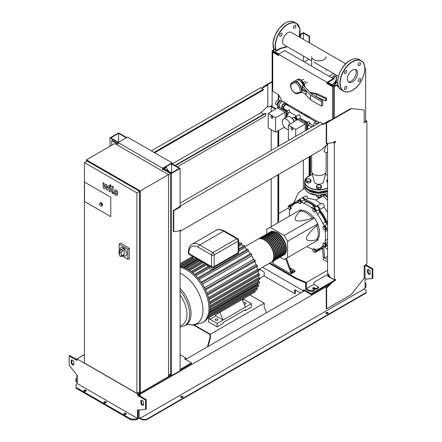 <?xml version="1.0" encoding="UTF-8"?>
<svg xmlns="http://www.w3.org/2000/svg" width="442" height="442" viewBox="0 0 442 442"><rect width="100%" height="100%" fill="white"/><g stroke="black" fill="none" stroke-linecap="round" stroke-linejoin="round"><path stroke-width="0.66" d="M115.478 191.209L115.003 192.204L115.047 193.508L116.102 194.115L116.583 193.115L116.533 191.817L115.423 191.237M114.727 190.01L113.87 191.552L114.042 193.69L115.334 195.082L116.854 195.314L117.716 193.767L117.539 191.635L116.24 190.237L114.605 190.071L115.058 189.811M116.854 195.314L117.434 194.994M112.367 186.137L111.412 191.259L112.483 193.375L113.13 193.745L113.312 192.745L112.555 191.839L113.5 186.795L112.367 186.137M110.461 186.518L111.152 186.121L110.461 184.927L109.776 185.325L110.461 186.518L111.152 186.121M110.461 184.927L109.776 185.325M104.428 188.723L105.931 186.297L106.323 189.822L107.318 190.392L108.947 187.193L109.622 188.054L109.014 191.375L110.146 192.027L110.765 188.629L109.688 186.513L108.191 185.651L107.052 188.237L106.666 184.773L105.782 184.264L104.312 186.657L104.124 183.308L102.958 182.629L103.434 188.154L104.428 188.723M313.389 126.103L313.174 125.799L313.544 126.014M316.146 124.511L316.439 123.76L318.925 122.323L319.212 122.738M313.174 125.799L314.417 122.594L316.439 123.76M314.417 122.594L316.903 121.158L318.925 122.323M270.852 116.749A1.238 0.713 60 0 1 271.106 116.185A1.238 0.713 60 0 1 272.062 116.517A1.238 0.713 60 0 1 272.598 117.76A1.238 0.713 60 0 1 272.344 118.329A1.238 0.713 60 0 1 271.388 117.997A1.238 0.713 60 0 1 270.852 116.749M271.178 116.152A1.238 0.713 60 0 1 271.239 116.108A1.238 0.713 60 0 1 272.195 116.439A1.238 0.713 60 0 1 272.736 117.683A1.238 0.713 60 0 1 272.476 118.246A1.238 0.713 60 0 1 272.405 118.279M286.328 111.666L287.239 111.141L285.14 109.931L284.333 110.395M286.93 115.511L288.289 113.843L287.239 111.141M286.93 114.627L288.289 113.843M286.93 117.047L286.93 112.826L286.328 112.478M286.328 113.174L286.93 112.826M286.328 111.544L285.112 112.246L277.443 107.815L278.653 107.119L286.328 111.544L286.328 117.395M268.189 113.539L275.532 117.776L275.532 132.158L268.189 127.92L268.189 113.539L277.443 107.815M285.112 118.097L285.112 112.246L275.532 117.776M284.549 127.307L275.532 132.158M291.035 128.401A1.238 0.713 60 0 1 291.289 127.837A1.238 0.713 60 0 1 292.245 128.169A1.238 0.713 60 0 1 292.786 129.412A1.238 0.713 60 0 1 292.527 129.981A1.238 0.713 60 0 1 291.576 129.65A1.238 0.713 60 0 1 291.035 128.401M291.361 127.804A1.238 0.713 60 0 1 291.427 127.76A1.238 0.713 60 0 1 292.377 128.092A1.238 0.713 60 0 1 292.919 129.335A1.238 0.713 60 0 1 292.665 129.904A1.238 0.713 60 0 1 292.593 129.937M306.51 123.324L307.422 122.793L305.328 121.583L304.521 122.047M307.118 127.169L308.472 125.495L307.422 122.793M307.118 126.279L308.472 125.495L312.279 126.743M307.118 129.721L307.118 124.478L306.51 124.13M306.51 124.832L307.118 124.478M306.51 123.196L305.3 123.898L297.626 119.467L298.842 118.771L306.51 123.196L306.51 130.075M297.626 119.467L288.372 125.191L295.715 129.429L295.715 136.307M305.3 130.771L305.3 123.898L295.715 129.429M289.212 140.059L288.372 139.573L288.372 125.191M277.78 107.621L277.78 106.301L279.504 107.295M285.72 110.262L284.847 109.605M282.99 109.622L282.99 109.312L284.604 110.24M277.78 106.301L278.068 106.135M282.99 109.312A2.282 1.32 180 0 1 282.642 109.417M280.466 101.074L279.814 100.699L278.305 101.566L277.245 103.411L277.245 105.152L276.162 104.516A2.558 1.475 -60 0 1 275.637 103.345A2.558 1.475 -60 0 1 276.753 100.77A2.558 1.475 -60 0 1 278.725 100.085L278.731 94.997M279.432 107.185L278.543 106.671A3.238 1.867 -60 0 1 277.874 105.19A3.238 1.867 -60 0 1 277.924 104.621L277.985 104.229A2.558 1.475 -60 0 1 279.388 101.804L279.692 101.555A3.238 1.867 -60 0 1 281.781 101.069L282.67 101.583M277.924 104.621A3.238 1.867 -60 0 1 279.692 101.555A2.558 1.475 120 0 0 277.924 104.627M279.195 106.108A3.425 1.978 -60 0 1 279.3 105.224A3.425 1.978 -60 0 1 280.902 102.445A3.425 1.978 -60 0 1 283.328 101.743L285.753 103.141A3.425 1.978 -60 0 0 283.112 104.058A3.425 1.978 -60 0 0 281.615 107.505A3.425 1.978 -60 0 0 282.327 109.075L279.902 107.677A3.425 1.978 -60 0 1 279.195 106.108M286.096 103.445A3.425 1.978 -60 0 1 286.383 104.052M279.311 105.174A3.238 1.867 -60 0 1 279.322 105.13A3.238 1.867 -60 0 1 280.836 102.511A3.238 1.867 -60 0 1 280.869 102.478M285.09 109.461L284.521 109.793L283.3 109.086L283.3 107.091L284.521 104.975L286.245 103.975L287.471 104.682L287.471 105.34M283.173 109.014L281.952 108.307L281.952 106.312L283.173 104.196L284.902 103.201L286.245 103.975M283.173 104.196L284.521 104.975M281.952 108.307L283.3 109.086M281.952 106.312L283.3 107.091M279.736 101.522L278.979 101.958L277.913 103.798L277.913 104.671M277.896 105.528L277.245 105.152M277.913 103.798L277.245 103.411M278.979 101.958L278.305 101.566M283.433 109.163A3.425 1.978 -60 0 1 282.327 109.075M308.975 117.754A1.144 0.657 0 0 0 309.748 117.285L309.814 117.136M309.345 116.865A1.144 0.657 180 0 1 307.831 116.815L306.107 115.815L306.814 115.406M306.107 116.102L306.107 115.815M302.3 112.798A1.901 1.099 -120 0 0 302.195 112.848L301.333 113.345M301.295 113.367L315.886 121.749M299.195 118.975L300.422 118.268L299.847 114.848L298.521 114.97L295.063 116.964A1.901 1.099 60 0 1 296.013 117.058A1.901 1.099 60 0 1 297.339 119.649M294.77 117.312A1.901 1.099 60 0 1 295.063 116.964M287.245 110.704L284.195 108.942A2.381 1.376 -60 0 1 283.703 107.854A2.381 1.376 -60 0 1 284.742 105.461A2.381 1.376 -60 0 1 286.571 104.826L301.416 113.395M307.052 122.578L308.798 121.567L310.074 123.08L309.477 123.428M286.864 110.925L289.289 109.909L289.753 111.892L287.941 112.942M304.488 115.169A1.901 1.099 -120 0 0 303.991 113.776M292.007 118.29L293.123 117.649A2.282 1.32 60 0 1 294.267 117.76L294.267 117.76A2.282 1.32 60 0 1 295.88 120.55L295.88 120.401A2.094 1.21 60 0 1 295.88 120.478M294.93 117.373L295.538 117.02L296.488 117.566L297.157 118.727L297.157 119.76M295.516 117.782L296.151 118.533A1.619 0.934 60 0 1 296.433 119.246A1.619 0.934 60 0 1 296.455 119.351M296.488 117.566L295.814 117.953M295.599 117.865A1.619 0.934 60 0 1 295.676 117.937A1.619 0.934 60 0 1 296.151 118.533L296.483 119.467M297.157 118.727L296.483 119.119M292.958 119.467L293.792 120.931M292.482 118.826A2.282 1.32 60 0 1 294.063 121.567M294.333 117.804A2.094 1.21 60 0 1 294.4 117.837A2.094 1.21 60 0 1 295.88 120.401M293.676 117.55L294.024 117.345A2.094 1.21 60 0 1 295.51 117.776A2.094 1.21 60 0 1 296.488 119.473A2.094 1.21 60 0 1 296.549 120.136M301.063 113.185L301.245 112.191M305.052 114.39L305.234 115.594M306.577 115.268L306.577 115.544M288.372 129.517A5.901 3.403 60 0 1 286.46 128.948A5.901 3.403 60 0 1 282.604 123.749A5.901 3.403 60 0 1 283.51 119.02L287.482 116.732A5.901 3.403 60 0 1 290.427 117.02A5.901 3.403 60 0 1 294.096 121.655M283.51 119.02A5.901 3.403 60 0 1 286.46 119.312A5.901 3.403 60 0 1 290.173 124.08M110.787 197.231L110.787 216.657L84.549 201.508L84.549 182.082L110.787 197.231L110.787 216.657L84.549 201.508L84.549 182.082L110.787 197.231M120.119 250.774A4.757 2.746 60 0 1 121.009 247.625A4.757 2.746 60 0 1 123.39 247.863A4.757 2.746 60 0 1 126.5 252.05A4.757 2.746 60 0 1 125.771 255.863A4.757 2.746 60 0 1 123.39 255.631A4.757 2.746 60 0 1 123.069 255.426M121.047 247.608A4.757 2.746 60 0 1 121.08 247.586A4.757 2.746 60 0 1 123.456 247.824A4.757 2.746 60 0 1 126.567 252.012A4.757 2.746 60 0 1 125.837 255.824A4.757 2.746 60 0 1 125.804 255.846M120.301 250.421L121.014 249.625C122.069 249.36 122.368 249.934 121.915 251.354L121.235 252.675L119.622 251.747L120.301 250.421M121.014 249.625L122.821 248.581A1.144 0.657 60 0 1 123.699 248.885A1.144 0.657 60 0 1 124.196 250.034L124.196 254.388A1.144 0.657 60 0 1 123.959 254.907L120.998 256.62A1.144 0.657 60 0 1 120.119 256.31A1.144 0.657 60 0 1 119.622 255.161L119.622 251.747M121.235 252.675L121.235 256.095A1.144 0.657 60 0 1 120.998 256.62M119.622 254.537L119.141 254.255L119.141 244.172L120.346 243.15L129.362 248.354L129.362 258.763L127.871 259.299L122.114 255.973M119.141 244.172L127.871 249.216L127.871 259.299M129.362 248.354L127.871 249.216M100.831 205.933A1.713 0.989 -120 0 0 101.688 206.022L100.737 205.944C99.549 204.944 99.295 203.977 99.975 203.055L100.516 202.745A1.713 0.989 60 0 1 101.373 202.828A1.713 0.989 60 0 1 102.489 204.337A1.713 0.989 60 0 1 102.229 205.707L101.688 206.022A1.713 0.989 -120 0 0 101.953 204.646A1.713 0.989 -120 0 0 100.831 203.138A1.713 0.989 -120 0 0 99.975 203.055A1.713 0.989 -120 0 0 99.621 203.917M140.258 190.938L86.433 159.866L114.693 143.551L168.518 174.623L140.258 190.938L140.258 392.938L138.915 392.164M86.433 161.418L86.433 159.866M140.258 392.938L168.518 376.628L168.518 174.623L170.54 173.457L162.601 168.877M116.036 144.324L118.058 143.158M168.518 375.07L170.54 373.904L170.54 173.457M84.416 162.584L87.107 161.032L139.589 191.331L139.589 391.778L136.898 393.33L84.416 363.031L84.416 162.584L136.898 192.883L136.898 393.33M139.589 191.331L136.898 192.883M327.036 83.577L327.577 83.262L327.577 82.643L333.362 79.3L333.362 78.682L284.786 50.637L278.46 54.283L327.036 82.334L327.036 83.577L332.76 86.875L332.76 118.959M327.036 82.334L333.362 78.682M327.577 83.262L333.296 86.566L332.76 86.875M333.296 86.566L333.296 118.649M319.367 122.655L319.008 122.445M316.842 121.196L285.311 102.992M282.891 101.594L281.151 100.588L281.151 99.19L278.46 94.533L272.742 91.229L272.742 52.228L278.46 55.526L278.46 54.283M278.46 54.907L273.278 51.918L272.742 52.228M194.43 325.08L210.37 334.285L264.194 303.206L264.194 307.091L266.62 312.687M207.381 346.887L209.967 337.937L209.967 334.517L193.668 325.108M207.944 346.561L210.37 338.169L209.967 337.937M210.37 334.285L210.37 338.169M264.194 303.206L249.968 294.991M309.074 290.272L312.168 290.814L314.389 289.532L312.908 288.681A1.044 0.602 180 0 1 312.604 288.25A1.044 0.602 180 0 1 313.251 287.692A1.044 0.602 180 0 1 314.389 287.825L315.87 288.681L318.627 287.085L313.919 284.366L306.383 288.72L309.074 290.272L309.074 291.046L312.168 291.593L312.168 290.814M312.168 291.593L314.389 290.311L314.389 289.532M312.848 288.643A1.044 0.602 180 0 1 314.389 288.604L315.87 289.455L315.87 288.681M315.87 289.455L318.627 287.864L318.627 287.085M327.776 274.344L327.776 276.366L333.163 279.162M329.157 275.57L328.45 275.979L329.865 276.791M309.074 291.046L305.709 289.107L305.709 282.99M306.383 288.72L306.383 283.278L295.615 278.62L269.239 263.388M328.45 275.979L328.45 274.344M328.284 274.051L313.919 282.35L313.919 284.366M269.913 263.001L295.615 277.841L295.615 278.62M295.615 277.841L306.383 282.504L306.383 283.278M306.383 282.504L327.577 270.266M217.47 319.074A1.381 0.796 180 0 1 217.873 319.638A1.381 0.796 180 0 1 217.022 320.373A1.381 0.796 180 0 1 215.514 320.201A1.381 0.796 180 0 1 215.11 319.638A1.381 0.796 180 0 1 215.967 318.903A1.381 0.796 180 0 1 217.47 319.074M243.614 302.875A1.381 0.796 180 0 1 245.724 302.759A1.381 0.796 180 0 1 246.133 303.322A1.381 0.796 180 0 1 244.1 304.024M180.093 267.371A31.305 18.072 -120 0 1 186.806 270.04A31.305 18.072 -120 0 1 208.939 308.383A31.305 18.072 -120 0 1 202.458 322.715L203.535 322.091A31.305 18.072 -120 0 0 205.403 320.715A31.305 18.072 -120 0 0 207.558 318.052A31.305 18.072 -120 0 0 208.961 314.958A31.305 18.072 -120 0 0 209.762 311.516A31.305 18.072 -120 0 0 210.022 307.759A31.305 18.072 -120 0 0 209.762 303.704A31.305 18.072 -120 0 0 208.961 299.339A31.305 18.072 -120 0 0 207.558 294.621A31.305 18.072 -120 0 0 205.403 289.471A31.305 18.072 -120 0 0 201.414 282.56A31.305 18.072 -120 0 0 198.027 278.117A31.305 18.072 -120 0 0 194.646 274.548A31.305 18.072 -120 0 0 191.264 271.67A31.305 18.072 -120 0 0 187.883 269.421A31.305 18.072 -120 0 0 184.502 267.764A31.305 18.072 -120 0 0 181.121 266.736A31.305 18.072 -120 0 0 180.093 266.554M210.005 306.836L259.631 278.184L260.001 278.902L259.631 279.117M209.972 309.361L258.564 281.311A29.404 16.973 -120 0 0 258.714 279.841M258.564 281.311L259.382 281.869L259.371 282.808M209.585 312.555L257.813 284.709A29.404 16.973 -120 0 0 258.095 283.736M257.813 284.709L258.603 285.245L258.581 286.189M208.873 315.218L256.443 287.753A29.404 16.973 -120 0 0 256.564 287.549M256.443 287.753L257.227 288.283L257.194 289.234M254.907 290.748L255.078 291.853M241.697 298.378L219.331 311.29M243.697 298.615L244.078 299.516L251.343 303.715L223.088 320.025L215.818 315.831L215.436 314.931M208.552 318.903L208.552 321.892L217.166 326.865L217.166 323.445L223.088 320.025L219.834 312.389L251.432 294.151M255.349 291.886L215.934 314.643M245.426 307.129L242.094 299.317M215.818 315.831L209.9 319.251L209.514 318.351M217.166 323.445L208.928 318.688M244.078 299.516L242.553 300.394M193.579 259.471A29.404 16.973 -120 0 0 193.342 259.471L193.342 258.487A0.569 0.331 -120 0 0 192.944 257.791L192.944 256.498M197.767 277.814L212.574 269.261A0.569 0.331 -120 0 1 212.856 269.288L234.122 257.012L234.122 255.719M197.646 260.051A29.404 16.973 -120 0 0 196.662 259.808L196.662 258.813A0.569 0.331 -120 0 0 196.635 258.631M201.331 261.465A29.404 16.973 -120 0 0 199.983 260.857L199.983 260.565M204.873 263.548A29.404 16.973 -120 0 0 203.303 262.537L203.303 262.482M208.342 266.283A29.404 16.973 -120 0 0 206.624 264.841L206.624 264.399M211.779 269.725A29.404 16.973 -120 0 0 209.944 267.791L209.944 266.482A0.569 0.331 -120 0 0 209.917 266.299M212.856 269.288L212.856 267.703M193.342 259.471L180.85 266.681M196.662 259.808L183.513 267.399M199.983 260.857L186.474 268.659M203.303 262.537L189.574 270.465M239.951 243.293A29.404 16.973 -120 0 0 238.713 242.487M238.713 245.133L241.619 243.459L240.912 242.741L238.713 244.006M206.624 264.841L192.751 272.852M241.619 243.459L241.702 244.586L238.713 246.316M243.42 246.028A29.404 16.973 -120 0 0 241.702 244.586M238.713 249.874L244.934 246.282L244.238 245.559L238.713 248.747M198.408 278.57L248.249 249.796L247.564 249.061L234.122 256.824M209.944 267.791L195.972 275.858M244.934 246.282L245.023 247.537L238.713 251.178M246.857 249.47A29.404 16.973 -120 0 0 245.023 247.537M248.249 249.796L248.343 251.227L199.232 279.587M250.266 253.78A29.404 16.973 -120 0 0 248.343 251.227M201.679 282.952L251.564 254.156L250.89 253.415L201.127 282.145M251.564 254.156L251.664 255.885L202.524 284.256M205.37 290.068L255.382 261.194L255.078 260.244L253.631 259.288A29.404 16.973 -120 0 0 251.664 255.885M207.486 295.123L257.487 266.255L257.194 265.294L256.001 264.493A29.404 16.973 -120 0 0 254.752 261.559M208.862 299.753L258.863 270.885L258.581 269.924L257.542 269.217A29.404 16.973 -120 0 0 256.78 266.659M209.646 304.041L259.642 275.178L259.371 274.206L258.437 273.565A29.404 16.973 -120 0 0 258.045 271.355M259.631 278.184L258.769 277.593A29.404 16.973 -120 0 0 258.675 275.731M204.486 287.665L253.631 259.288M208.486 297.538L257.542 269.217M209.48 301.831L258.437 273.565M206.889 292.847L256.001 264.493M209.956 305.77L258.769 277.593M217.166 326.865L223.088 323.445L223.088 322.594L245.426 309.693L245.426 310.549L244.686 310.124M245.426 310.549L251.343 307.129L251.343 303.715M270.051 232.166A13.321 7.691 60 0 1 270.25 232.044A13.321 7.691 60 0 1 276.913 232.702A13.321 7.691 60 0 1 285.615 244.443A13.321 7.691 60 0 1 283.571 255.117A13.321 7.691 60 0 1 283.366 255.227M258.283 269.719L271.057 262.338A13.321 7.691 -120 0 0 273.101 251.664A13.321 7.691 -120 0 0 264.399 239.929A13.321 7.691 -120 0 0 257.736 239.266L244.956 246.647M274.018 231.884A12.94 7.47 60 0 1 276.913 233.011A12.94 7.47 60 0 1 285.593 251.934M257.94 239.155A13.321 7.691 60 0 1 258.139 239.034A13.321 7.691 60 0 1 264.802 239.697A13.321 7.691 60 0 1 273.504 251.432A13.321 7.691 60 0 1 271.46 262.106A13.321 7.691 60 0 1 271.255 262.216M271.46 262.106L272.405 261.565A13.321 7.691 -120 0 0 274.443 250.89A13.321 7.691 -120 0 0 265.741 239.15A13.321 7.691 -120 0 0 259.084 238.492L258.139 239.034M259.288 238.382A13.321 7.691 60 0 1 259.487 238.26A13.321 7.691 60 0 1 266.145 238.918A13.321 7.691 60 0 1 274.852 250.658A13.321 7.691 60 0 1 272.808 261.332A13.321 7.691 60 0 1 272.603 261.443M272.808 261.332L273.747 260.786A13.321 7.691 -120 0 0 275.791 250.111A13.321 7.691 -120 0 0 267.09 238.371A13.321 7.691 -120 0 0 260.426 237.713L259.487 238.26M260.631 237.603A13.321 7.691 60 0 1 260.83 237.481A13.321 7.691 60 0 1 267.493 238.139A13.321 7.691 60 0 1 276.195 249.879A13.321 7.691 60 0 1 274.156 260.553A13.321 7.691 60 0 1 273.946 260.664M274.156 260.553L275.095 260.012A13.321 7.691 -120 0 0 277.14 249.338A13.321 7.691 -120 0 0 268.432 237.597A13.321 7.691 -120 0 0 261.774 236.934L260.83 237.481M261.979 236.824A13.321 7.691 60 0 1 262.178 236.702A13.321 7.691 60 0 1 268.841 237.365A13.321 7.691 60 0 1 277.543 249.1A13.321 7.691 60 0 1 275.499 259.774A13.321 7.691 60 0 1 275.294 259.89M275.499 259.774L276.443 259.233A13.321 7.691 -120 0 0 278.482 248.559A13.321 7.691 -120 0 0 269.78 236.818A13.321 7.691 -120 0 0 263.117 236.161L262.178 236.702M263.327 236.05A13.321 7.691 60 0 1 263.526 235.929A13.321 7.691 60 0 1 270.184 236.586A13.321 7.691 60 0 1 278.885 248.327A13.321 7.691 60 0 1 276.847 259.001A13.321 7.691 60 0 1 276.642 259.111M276.847 259.001L277.786 258.454A13.321 7.691 -120 0 0 279.83 247.78A13.321 7.691 -120 0 0 271.128 236.045A13.321 7.691 -120 0 0 264.465 235.382L263.526 235.929M264.67 235.271A13.321 7.691 60 0 1 264.868 235.15A13.321 7.691 60 0 1 271.532 235.807A13.321 7.691 60 0 1 280.234 247.548A13.321 7.691 60 0 1 278.189 258.222A13.321 7.691 60 0 1 277.985 258.332M278.189 258.222L279.134 257.68A13.321 7.691 -120 0 0 281.173 247.006A13.321 7.691 -120 0 0 272.471 235.266A13.321 7.691 -120 0 0 265.813 234.608L264.868 235.15M266.018 234.492A13.321 7.691 60 0 1 266.217 234.37A13.321 7.691 60 0 1 272.874 235.033A13.321 7.691 60 0 1 281.576 246.774A13.321 7.691 60 0 1 279.537 257.448A13.321 7.691 60 0 1 279.333 257.559M279.537 257.448L280.477 256.901A13.321 7.691 -120 0 0 282.521 246.227A13.321 7.691 -120 0 0 273.819 234.487A13.321 7.691 -120 0 0 267.156 233.829L266.217 234.37M267.36 233.719A13.321 7.691 60 0 1 267.559 233.597A13.321 7.691 60 0 1 274.222 234.254A13.321 7.691 60 0 1 282.924 245.995A13.321 7.691 60 0 1 280.88 256.669A13.321 7.691 60 0 1 280.676 256.78M280.88 256.669L281.825 256.128A13.321 7.691 -120 0 0 283.863 245.448A13.321 7.691 -120 0 0 275.162 233.713A13.321 7.691 -120 0 0 268.504 233.05L267.559 233.597M268.708 232.94A13.321 7.691 60 0 1 268.907 232.818A13.321 7.691 60 0 1 275.565 233.481A13.321 7.691 60 0 1 284.267 245.216A13.321 7.691 60 0 1 282.228 255.89A13.321 7.691 60 0 1 282.024 256.001M282.228 255.89L283.167 255.349A13.321 7.691 -120 0 0 285.212 244.675A13.321 7.691 -120 0 0 276.51 232.934A13.321 7.691 -120 0 0 269.847 232.277L268.907 232.818M272.67 232.663A12.94 7.47 60 0 1 275.565 233.79A12.94 7.47 60 0 1 284.245 252.708M271.327 233.437A12.94 7.47 60 0 1 274.222 234.564A12.94 7.47 60 0 1 282.902 253.487M269.979 234.216A12.94 7.47 60 0 1 272.874 235.343A12.94 7.47 60 0 1 281.554 254.266M268.637 234.989A12.94 7.47 60 0 1 271.532 236.122A12.94 7.47 60 0 1 280.211 255.04M267.288 235.768A12.94 7.47 60 0 1 270.184 236.895A12.94 7.47 60 0 1 278.863 255.819M265.946 236.547A12.94 7.47 60 0 1 268.841 237.674A12.94 7.47 60 0 1 277.521 256.592M264.598 237.321A12.94 7.47 60 0 1 267.493 238.453A12.94 7.47 60 0 1 276.173 257.371M263.255 238.1A12.94 7.47 60 0 1 266.145 239.227A12.94 7.47 60 0 1 274.83 258.15M261.907 238.879A12.94 7.47 60 0 1 264.802 240.006A12.94 7.47 60 0 1 273.482 258.924M326.831 223.779A25.437 14.685 -120 0 0 319.019 210.248M315.599 206.734A25.437 14.685 -120 0 0 305.207 201.027M290.405 269.333L291.764 269.123L293.007 269.841L292.554 270.819L291.029 271.057M292.554 270.819L292.554 271.719L293.007 269.841M292.554 271.719L291.339 271.907M285.72 258.692L290.974 273.139L295.013 270.808L289.858 267.835M290.974 273.139L290.974 273.918L295.013 271.587L295.013 270.808M290.974 273.918L272.808 263.432L272.808 262.653L274.106 260.581M291.648 272.753L286.394 258.305M280.073 257.133L284.245 259.542L287.609 257.603L287.609 241.288L284.245 235.459L314.522 217.978L317.886 223.807L317.886 224.856L316.544 225.63C309.737 232.111 306.372 236.42 306.45 238.57C306.372 240.802 309.737 241.227 316.544 239.851L317.886 239.072L317.886 240.122L314.522 242.061M287.609 241.288L317.886 223.807M287.609 257.603L317.886 240.122M284.245 235.459L270.117 227.304L266.753 229.243L266.753 234.061M270.117 227.304L300.394 209.823L301.3 210.348L299.958 211.121C295.361 216.326 294.052 219.453 296.018 220.503C297.842 221.641 303.256 220.884 312.273 218.232L313.616 217.453L314.522 217.978M301.3 210.348A17.128 9.89 60 0 1 313.616 217.453M312.273 218.232A17.128 9.89 -120 0 0 299.958 211.121M316.544 239.851A17.128 9.89 -120 0 0 316.544 225.63M317.886 224.856A17.128 9.89 60 0 1 317.886 239.072M325.24 228.437L324.92 229.636L323.721 229.315L322.837 227.79L323.163 226.591L324.362 226.912L325.24 228.437L326.019 227.984L325.699 229.183L324.92 229.636M324.362 226.912L325.141 226.464L323.942 226.138L323.163 226.591M325.141 226.464L326.019 227.984M314.494 209.613L315.113 211.215L314.494 212.099L313.251 211.381L312.627 209.779L313.251 208.895L314.494 209.613L315.273 209.165L315.892 210.762L315.113 211.215M315.892 210.762L314.494 212.099M315.273 209.165L314.03 208.447L313.251 208.895M299.168 200.624L300.367 201.685L300.687 203.259L299.809 203.768L298.61 202.701L298.284 201.127L299.947 200.171L301.146 201.237L300.367 201.685M301.146 201.237L301.466 202.806L300.687 203.259M301.466 202.806L300.588 203.314M288.239 206.729L289.317 206.629L290.394 207.972L290.394 209.403L289.317 209.502L288.239 208.16L288.239 206.729L289.018 206.276L290.096 206.182L289.317 206.629M290.096 206.182L291.173 207.519L290.394 207.972M291.173 207.519L291.173 208.956L290.394 209.403M314.19 252.167L312.991 251.1L312.671 249.531L313.549 249.023L314.748 250.084L315.069 251.658L314.19 252.167M314.748 250.084L315.527 249.636L314.328 248.57L313.549 249.023M315.527 249.636L315.853 251.205M325.119 246.061L324.041 246.155L322.964 244.818L322.964 243.382L324.041 243.288L325.119 244.625L325.119 246.061L325.898 245.608L325.898 244.172L325.119 244.625M324.041 243.288L324.82 242.835L322.964 243.382M324.82 242.835L325.898 244.172M312.687 249.603A2.856 1.646 -120 0 0 311.328 248.619A25.625 14.796 60 0 1 306.842 246.498M298.593 200.95A2.381 1.376 60 0 1 299.079 199.685A2.381 1.376 60 0 1 301.582 201.287A2.856 1.646 -120 0 0 303.588 203.27A25.625 14.796 60 0 1 311.328 207.74A2.856 1.646 -120 0 0 313.19 208.182A2.856 1.646 -120 0 0 313.339 208.077A2.381 1.376 60 0 1 313.461 207.989A2.381 1.376 60 0 1 315.378 208.718A2.381 1.376 60 0 1 316.323 211.226A2.856 1.646 -120 0 0 317.24 213.978A25.625 14.796 60 0 1 322.71 223.459A2.856 1.646 -120 0 0 324.632 225.624A2.381 1.376 60 0 1 326.334 227.696A2.381 1.376 60 0 1 326.008 229.724A2.381 1.376 60 0 1 325.87 229.785A2.856 1.646 -120 0 0 325.704 229.862A2.856 1.646 -120 0 0 325.163 231.691A25.625 14.796 60 0 1 325.163 240.63A2.856 1.646 -120 0 0 325.87 243.36A2.381 1.376 60 0 1 326.008 246.332A2.381 1.376 60 0 1 324.649 246.1M317.24 213.978L319.931 212.42A2.856 1.646 60 0 1 319.013 209.674L316.323 211.226M319.931 212.42A25.625 14.796 60 0 1 325.406 221.901L322.71 223.459M324.632 225.624L327.329 224.072A2.856 1.646 60 0 1 325.406 221.901M303.588 203.27L306.278 201.712A2.856 1.646 60 0 1 304.273 199.734L301.582 201.287M306.278 201.712A25.625 14.796 60 0 1 314.019 206.182L311.328 207.74M315.649 206.723A2.856 1.646 60 0 1 314.019 206.182M293.51 204.535A2.856 1.646 60 0 1 292.974 204.237L290.284 205.79A2.856 1.646 -120 0 0 291.935 206.077A2.856 1.646 -120 0 0 292.206 205.845A25.625 14.796 60 0 1 294.648 203.751A25.625 14.796 60 0 1 297.681 202.685A2.856 1.646 -120 0 0 298.018 202.563A2.856 1.646 -120 0 0 298.472 202.027M294.648 203.751L297.339 202.198A25.625 14.796 60 0 1 298.4 201.679M289.35 216.199A25.625 14.796 60 0 1 289.759 211.254A2.856 1.646 -120 0 0 289.543 209.48M323.66 245.686A2.856 1.646 -120 0 0 322.986 245.807A2.856 1.646 -120 0 0 322.71 246.045A25.625 14.796 60 0 1 320.273 248.133A25.625 14.796 60 0 1 317.24 249.205A2.856 1.646 -120 0 0 316.903 249.321A2.856 1.646 -120 0 0 316.323 250.89A2.381 1.376 60 0 1 315.842 252.205A2.381 1.376 60 0 1 314.5 251.99M323.887 245.962A25.625 14.796 60 0 1 322.964 246.581L320.273 248.133M316.323 250.89L319.013 249.338A2.856 1.646 60 0 1 319.025 248.724M288.416 206.624A2.381 1.376 60 0 1 288.908 205.558L291.598 204A2.381 1.376 60 0 1 292.974 204.237M299.079 199.685L301.77 198.127A2.381 1.376 60 0 1 304.273 199.734M316.03 206.519A2.381 1.376 60 0 1 316.152 206.431A2.381 1.376 60 0 1 318.069 207.165A2.381 1.376 60 0 1 319.013 209.674M319.013 249.338A2.381 1.376 60 0 1 318.533 250.647L315.842 252.205M288.908 205.558A2.381 1.376 60 0 1 290.284 205.79M324.864 194.673A26.835 15.492 60 0 1 327.577 196.557M325.411 246.432A26.835 15.492 60 0 1 324.24 247.238A26.835 15.492 60 0 1 319.605 248.492A2.381 1.376 60 0 1 319.201 250.26A2.381 1.376 60 0 1 318.82 250.371M291.985 203.889A2.381 1.376 60 0 1 292.272 203.613A2.381 1.376 60 0 1 294.007 204.149A26.835 15.492 60 0 1 297.405 200.762A26.835 15.492 60 0 1 298.693 200.149M302.157 198.022A2.381 1.376 60 0 1 302.444 197.74A2.381 1.376 60 0 1 305.14 199.817L307.964 198.187L315.942 199.972L320.864 203.861C322.003 201.955 325.036 205.221 323.931 207.154L327.577 212.226M305.14 199.817A26.835 15.492 60 0 1 316.455 206.331M316.538 206.326A2.381 1.376 60 0 1 316.826 206.044A2.381 1.376 60 0 1 318.903 206.972A2.381 1.376 60 0 1 319.605 209.652L323.931 207.154M319.605 209.652A26.835 15.492 60 0 1 327.577 223.387M302.444 197.74L306.008 195.861L306.98 196.458L307.964 198.187M292.272 203.613L296.251 201.552M323.273 195.74C325.124 194.602 325.102 194.734 323.201 196.126L315.942 199.972M325.003 246.796L326.373 248.476L327.577 249.216M327.577 256.283L324.616 257.99L323.273 257.216L322.433 248.034M327.577 259.703L324.616 257.99L323.682 247.537M327.577 262.029L323.273 259.542L323.273 257.216M327.749 180.96L326.815 180.585L327.157 179.684A2.282 1.32 0 0 0 327.577 180.85M327.577 179.203A2.282 1.32 0 0 0 327.157 179.684L327.577 179.087M326.815 180.585L326.815 181.977L327.577 182.413M310.295 181.27L309.019 181.303A2.282 1.32 0 0 0 310.638 180.369L310.295 182.657L310.98 181.187L310.98 179.8L310.638 180.369A2.282 1.32 0 0 0 310.046 179.093A2.282 1.32 0 0 0 307.842 178.756A2.282 1.32 0 0 0 306.223 179.684A2.282 1.32 0 0 0 306.814 180.96A2.282 1.32 0 0 0 309.019 181.303L307.748 181.662L305.881 180.585L306.566 179.115L309.113 178.723L310.98 179.8M305.881 180.585L305.881 181.977L307.748 183.049L310.295 182.657M307.748 181.662L307.748 183.049M320.356 197.044A1.525 0.878 180 0 1 319.975 197.414L319.975 197.414A1.525 0.878 180 0 1 317.82 197.414A1.525 0.878 180 0 1 317.411 196.988M317.892 197.452A1.332 0.768 0 0 0 317.953 197.491A1.332 0.768 0 0 0 319.837 197.491M320.759 187.314L319.489 187.342A2.282 1.32 0 0 0 321.102 186.413L320.759 188.701L321.444 187.231L321.444 185.844L321.102 186.413A2.282 1.32 0 0 0 320.511 185.137A2.282 1.32 0 0 0 318.306 184.795A2.282 1.32 0 0 0 316.693 185.728A2.282 1.32 0 0 0 317.284 187.005A2.282 1.32 0 0 0 319.489 187.342L318.212 187.706L316.35 186.629L317.03 185.159L319.577 184.767L321.444 185.844M316.35 186.629L316.35 188.016L318.212 189.093L320.759 188.701M318.212 187.706L318.212 189.093M321.444 195.209L320.759 196.894L318.212 197.287L316.35 196.209L316.35 195.209M318.212 195.331L318.212 197.287M320.759 195.27L320.759 196.894M327.577 151.943L326.141 152.772L326.141 171.358A7.243 4.182 180 0 1 326.058 171.982L323.439 181.977A4.597 2.652 180 0 1 320.334 184.099A4.597 2.652 180 0 1 315.649 183.458A4.597 2.652 180 0 1 314.35 181.977L311.737 171.982A7.243 4.182 180 0 1 311.654 171.358L311.654 155.385M326.058 171.982A7.243 4.182 180 0 1 321.157 175.33A7.243 4.182 180 0 1 313.776 174.314A7.243 4.182 180 0 1 311.737 171.982M326.141 152.772L324.019 151.551L326.097 145.352M307.118 128.313A2.282 1.32 0 0 0 307.306 128.036L306.963 128.937M307.649 127.467L307.306 128.036A2.282 1.32 0 0 0 307.372 127.572M307.649 129.418L307.649 128.346M302.383 89.555A6.182 3.569 -120 0 0 301.947 86.179L303.289 85.4A6.182 3.569 -120 0 0 296.317 80.135L292.145 82.544A6.182 3.569 -120 0 1 292.731 82.311L296.886 81.24L296.018 82.737A8.089 4.669 60 0 1 300.262 92.185L296.692 93.013A5.232 3.022 60 0 1 291.538 88.986A5.232 3.022 60 0 1 292.444 83.56L296.018 82.737M336.257 75.035L336.257 75.063A3.564 2.061 180 0 1 332.456 77.118M334.771 75.029A3.564 2.061 0 0 0 335.522 74.61M305.698 81.195L303.626 82.389M303.626 79.223L301.748 80.306M307.488 82.229L304.472 83.969M304.483 62.007A17.603 10.16 180 0 1 309.14 59.377M333.55 73.471A17.603 10.16 180 0 1 329.003 76.162M335.224 74.438A17.603 10.16 180 0 1 331.605 77.665M334.218 77.643A1.713 0.989 180 0 1 334.406 78.096A1.713 0.989 180 0 1 333.362 79.002M329.003 81.82A11.989 6.923 180 0 1 327.577 82.869M337.843 84.052A7.243 4.182 -120 0 0 336.235 82.195M304.577 93.406L310.455 99.787L321.483 106.157L322.826 105.378L322.826 100.715L312.002 94.466L303.289 85.4A6.182 3.569 -120 0 0 299.411 80.438A6.182 3.569 -120 0 0 296.317 80.135L297.394 79.51C298.19 78.93 299.378 79.019 300.963 79.77L305.14 87.019M301.742 89.323L305.041 90.494L306.273 91.831L306.273 94.008L301.969 92.483L301.897 90.267A9.039 5.221 -120 0 0 296.886 81.24M306.273 91.831L301.969 90.306M309.941 92.229L316.947 93.638L326.566 98.135L325.726 98.732L316.29 94.323L310.875 93.245M315.107 96.262L325.726 100.909L326.566 100.312L326.566 98.135M297.748 93.483A0.95 0.762 -103 0 1 297.577 93.549L301.903 92.406A9.039 5.221 -120 0 0 301.969 91.395A9.039 5.221 -120 0 0 301.897 90.267M325.726 100.909L325.726 98.732M316.29 96.5L316.29 94.323M322.826 100.715L321.483 101.494L310.455 95.129L301.947 86.179M310.455 99.787L310.455 95.129M302.51 89.593L302.51 86.499M321.483 106.157L321.483 101.494M292.444 83.56A0.95 0.762 77 0 1 292.731 82.311L296.549 81.433A9.039 5.221 -120 0 1 301.566 92.599L300.262 92.185M326.141 56.653A7.243 4.182 180 0 1 321.666 60.515A7.243 4.182 180 0 1 313.776 59.609A7.243 4.182 180 0 1 311.654 56.653M347.351 78.991A7.243 4.182 -60 0 1 350.512 71.703A7.243 4.182 -60 0 1 356.092 69.764A7.243 4.182 -60 0 1 357.589 73.079A7.243 4.182 -60 0 1 354.429 80.367A7.243 4.182 -60 0 1 348.849 82.306A7.243 4.182 -60 0 1 347.351 78.991M355.357 69.482A7.243 4.182 -60 0 1 356.246 72.3A7.243 4.182 -60 0 1 353.517 79.107A7.243 4.182 -60 0 1 348.241 81.809M311.654 60.83L284.123 44.935A7.243 4.182 -60 0 1 282.626 41.62A7.243 4.182 -60 0 1 285.786 34.332A7.243 4.182 -60 0 1 291.366 32.393L345.716 63.775M346.782 71.355A1.713 0.989 -60 0 1 346.036 73.079A1.713 0.989 -60 0 1 344.716 73.538A1.713 0.989 -60 0 1 344.362 72.753A1.713 0.989 -60 0 1 345.108 71.029A1.713 0.989 -60 0 1 346.429 70.571A1.713 0.989 -60 0 1 346.782 71.355M282.057 33.984A1.713 0.989 -60 0 1 281.311 35.708A1.713 0.989 -60 0 1 279.99 36.167A1.713 0.989 -60 0 1 279.637 35.382A1.713 0.989 -60 0 1 280.383 33.658A1.713 0.989 -60 0 1 281.703 33.2A1.713 0.989 -60 0 1 282.057 33.984M359.368 65.482A1.713 0.989 -60 0 1 358.512 65.571A1.713 0.989 -60 0 1 358.252 64.195A1.713 0.989 -60 0 1 359.368 62.687A1.713 0.989 -60 0 1 360.224 62.604A1.713 0.989 -60 0 1 360.49 63.974A1.713 0.989 -60 0 1 359.368 65.482M294.643 28.117A1.713 0.989 -60 0 1 293.786 28.2A1.713 0.989 -60 0 1 293.527 26.829A1.713 0.989 -60 0 1 294.643 25.321A1.713 0.989 -60 0 1 295.499 25.233A1.713 0.989 -60 0 1 295.764 26.608A1.713 0.989 -60 0 1 294.643 28.117M358.158 80.715A1.713 0.989 -60 0 1 358.904 78.996A1.713 0.989 -60 0 1 360.224 78.532A1.713 0.989 -60 0 1 360.584 79.317A1.713 0.989 -60 0 1 359.832 81.041A1.713 0.989 -60 0 1 358.512 81.499A1.713 0.989 -60 0 1 358.158 80.715M345.572 86.588A1.713 0.989 -60 0 1 346.429 86.499A1.713 0.989 -60 0 1 346.694 87.875A1.713 0.989 -60 0 1 345.572 89.383A1.713 0.989 -60 0 1 344.716 89.466A1.713 0.989 -60 0 1 344.456 88.096A1.713 0.989 -60 0 1 345.572 86.588M166.772 170.198L167.711 169.656M174.977 165.457L265.338 113.29L265.741 113.522L175.38 165.689M167.916 170.004L167.175 170.43M172.286 163.905L261.034 112.666L263.725 114.224M164.081 168.645L166.369 167.325M265.741 113.522L265.741 115.854L177.402 166.855M153.987 152.407L263.322 89.284L263.322 90.035L154.639 152.783M261.437 88.196L267.427 84.737L267.83 84.969L267.83 105.986L262.377 111.423L261.034 112.202L261.034 112.666M151.297 150.855L260.631 87.726L263.322 89.284M261.841 88.428L267.83 84.969M272.134 106.102L271.195 106.649L275.228 108.975L275.714 108.887M278.327 130.655L278.327 146.346M278.327 174.629L278.327 222.564M277.924 130.871L277.924 146.578M277.924 174.861L277.924 222.796M272.134 106.566L275.637 108.743M266.736 107.08L269.985 106.566L272.134 105.323M272.134 82.019L263.929 86.759L263.52 86.521L263.52 86.991M310.085 175.187L310.085 156.291M310.488 175.01L310.488 156.059M272.134 81.555L263.52 86.521M271.195 106.649L271.195 111.682M271.195 129.655L271.195 150.462M271.195 178.745L271.195 226.68M278.327 220.47L278.731 220.238L278.731 174.391M278.731 146.114L278.731 130.44M278.731 54.128L278.327 54.206L278.327 54.83M287.278 46.758L280.344 48.692L275.963 51.222L275.228 49.311L272.941 50.637L278.731 53.974M278.327 94.45L278.327 99.964M303.356 39.316L303.356 33.078L309.14 36.415L309.14 42.659M309.14 156.833L309.14 175.656M303.356 56.04L303.356 61.355M303.356 160.175L303.356 189.165M309.544 175.446L309.544 156.601M309.544 42.891L309.544 36.183L309.14 36.415M272.134 106.726L272.134 50.637L278.327 54.206M278.731 213.558L288.239 208.066M299.566 37.128L300.665 34.161L303.356 32.609L309.544 36.183M303.356 33.078L301.068 34.399L299.969 37.36M300.665 34.161L301.068 34.399M299.93 36.918L300.333 37.15M275.819 50.841L279.941 48.46L286.875 46.526M279.941 48.46L280.344 48.692M272.134 50.637L274.825 49.079L275.228 49.311M322.936 124.163L329.329 120.473L329.732 120.71L322.936 124.633L322.936 123.699L180.563 205.895L180.563 206.828L173.767 210.751L173.767 231.768L173.363 231.536L173.363 210.519L180.093 206.375M180.093 203.06L320.246 122.147L322.936 123.699M173.767 231.768L179.214 230.912L180.563 230.138L180.563 231.067L322.936 148.871L322.936 147.937L324.279 147.164L327.931 143.523M180.563 231.067L180.093 230.796M173.767 210.751L173.363 210.519M180.563 206.828L180.159 206.596M180.563 205.895L180.093 205.624M327.577 143.871L327.577 272.83L330.268 277.493L334.307 279.825L335.384 279.2L335.384 280.443L334.975 280.211L332.285 281.764L326.229 287.808L326.229 308.566L326.632 308.803L350.992 294.737L364.18 278.333L364.18 265.681L366.871 264.128L366.871 121.174L365.661 120.478M334.975 141.451L334.975 142.23L334.307 142.617L333.633 142.23M366.871 121.174L364.18 122.727L364.18 109.898L350.854 108.511L326.229 122.727L326.229 143.49L332.688 142.772L335.384 141.219L335.384 142.462L334.975 142.23M365.661 120.942L366.064 121.174L364.18 122.263M334.975 279.432L334.975 280.211M364.18 109.898L350.854 108.511M351.263 108.743L326.632 122.959L326.229 122.727M326.632 122.959L326.632 143.722M335.384 142.462L334.307 143.081L333.229 142.462M334.307 143.081L334.307 279.825M335.384 280.443L332.688 281.996L332.285 281.764M332.688 281.996L326.632 288.04L326.229 287.808M326.632 288.04L326.632 308.803M334.439 117.986L334.439 86.604L337.13 85.052L336.727 84.82L334.439 86.14L328.655 82.798L328.251 83.654M334.439 142.539L334.439 141.76M334.439 86.604L328.251 83.03M364.838 69.057L365.661 68.582L364.821 68.096M365.661 68.582L365.661 121.406M338.384 86.19L337.721 86.577M337.13 85.052L337.865 86.958L338.533 86.571M365.12 282.852L365.926 283.316L365.926 286.504L365.12 286.969M365.12 287.748L365.926 287.283L365.926 286.504M365.12 265.139L372.186 269.217L372.186 278.543L372.86 278.151L372.86 268.83L365.794 264.752M368.269 269.427A1.901 1.099 -120 0 0 368.147 269.996L368.147 271.548A1.901 1.099 -120 0 0 370.048 274.062M259.283 269.139L264.194 271.974L264.194 276.018L294.742 293.654L295.416 293.261L295.416 290.002M300.665 293.029L294.742 289.609L294.742 293.654M262.515 267.272L302.814 290.543L304.162 289.764L304.162 290.543L303.488 290.93L303.488 291.4M302.814 290.543L302.814 291.786M330.809 283.239L311.157 294.582L304.162 290.543M304.162 289.764L311.157 293.808L311.157 294.582M370.169 271.935L370.169 273.493A1.901 1.099 60 0 1 369.772 274.36A1.901 1.099 60 0 1 368.308 273.852A1.901 1.099 60 0 1 367.473 271.935L367.473 270.382A1.901 1.099 60 0 1 367.871 269.51A1.901 1.099 60 0 1 369.335 270.023A1.901 1.099 60 0 1 370.169 271.935M372.86 268.83L372.186 269.217M372.186 278.543L365.12 279.173M334.975 280.057L311.157 293.808M124.141 414.27A1.188 0.685 180 0 1 125.964 414.171A1.188 0.685 180 0 1 126.103 414.27M124.279 414.364A1.188 0.685 0 0 0 125.578 414.513A1.188 0.685 0 0 0 126.313 413.878A1.188 0.685 0 0 0 125.964 413.392A1.188 0.685 0 0 0 124.666 413.242A1.188 0.685 0 0 0 123.931 413.878A1.188 0.685 0 0 0 124.279 414.364M84.041 391.115A1.188 0.685 180 0 1 85.864 391.021A1.188 0.685 180 0 1 86.002 391.115M84.179 391.214A1.188 0.685 0 0 0 85.477 391.363A1.188 0.685 0 0 0 86.212 390.728A1.188 0.685 0 0 0 85.864 390.242A1.188 0.685 0 0 0 84.566 390.093A1.188 0.685 0 0 0 83.831 390.728A1.188 0.685 0 0 0 84.179 391.214M104.091 402.69A1.188 0.685 180 0 1 105.914 402.596A1.188 0.685 180 0 1 106.052 402.69M104.229 402.789A1.188 0.685 0 0 0 105.528 402.938A1.188 0.685 0 0 0 106.262 402.303A1.188 0.685 0 0 0 105.914 401.817A1.188 0.685 0 0 0 104.616 401.668A1.188 0.685 0 0 0 103.881 402.303A1.188 0.685 0 0 0 104.229 402.789M327.881 312.588A1.188 0.685 180 0 1 328.229 313.074A1.188 0.685 180 0 1 327.494 313.709A1.188 0.685 180 0 1 326.196 313.56A1.188 0.685 180 0 1 325.848 313.074A1.188 0.685 180 0 1 326.583 312.439A1.188 0.685 180 0 1 327.881 312.588M328.157 313.306A1.188 0.685 0 0 0 327.881 313.058A1.188 0.685 0 0 0 325.92 313.306M182.684 396.419A1.188 0.685 180 0 1 183.032 396.905A1.188 0.685 180 0 1 182.297 397.54A1.188 0.685 180 0 1 180.999 397.391A1.188 0.685 180 0 1 180.651 396.905A1.188 0.685 180 0 1 181.386 396.27A1.188 0.685 180 0 1 182.684 396.419M182.96 397.137A1.188 0.685 0 0 0 182.684 396.883A1.188 0.685 0 0 0 180.723 397.137M139.048 393.949L139.854 394.419L139.854 394.883L139.186 395.27L138.374 394.805M328.588 285.455L140.258 394.181L140.258 395.115L139.854 394.883M140.258 394.181L139.451 393.717L171.076 375.462L171.479 375.694L171.479 173.38L163.407 168.722L163.811 168.49L171.479 172.916L179.286 168.408L171.612 163.982L171.612 163.518L163.004 168.49L163.004 169.109M109.981 146.269L109.981 137.876L162.601 168.253L172.015 162.816L172.015 163.75L180.093 168.408L171.479 173.38M171.479 375.694L180.093 370.722L180.093 230.409M180.093 206.635L180.093 168.408M126.666 137.567L118.594 132.904L109.981 137.876M117.517 143.473L112.135 140.363L111.732 140.595L111.732 145.258M170.131 374.142L171.076 374.683L171.076 375.462M163.407 169.341L163.407 168.722M172.015 162.816L127.478 137.103L118.058 142.539L118.058 144.247M162.601 169.966L162.601 168.253M117.113 143.705L111.732 140.595M165.827 166.855L168.656 171.286M171.612 172.839L171.612 163.982L172.015 163.75M180.093 369.479L191.53 362.876L191.53 363.65L180.093 370.252M180.093 354.716L185.878 358.059L184.535 358.832L191.53 362.876M137.501 418.386L77.217 383.579L76.074 384.242L76.074 387.424L130.843 419.044L136.357 419.044L137.501 418.386L137.501 410.093L145.573 409.375L145.573 400.049L137.705 395.507L137.705 393.949L77.013 358.91L84.416 354.639M137.705 393.949L139.854 392.706M168.518 376.159L171.076 374.683M137.705 395.507L138.374 395.115L146.247 399.662L146.247 408.983L145.573 409.375M139.451 393.717L138.374 394.341L138.374 395.115M84.416 354.484L78.09 358.291M77.217 383.579L77.217 375.286L69.14 365.247L69.14 355.921L77.013 360.468L77.013 358.91M259.736 278.278L264.194 275.703M118.462 142.307L110.787 137.876L118.594 133.374L126.263 137.799M118.594 142.23L118.594 133.374M138.175 410.032L138.175 418.773L136.357 419.823L136.357 419.044M140.258 418.27L364.042 289.068L366.064 290.234L366.064 292.565L146.313 419.436L142.28 419.436L140.258 418.27L140.258 417.8L139.186 418.425L138.175 417.839M139.186 418.425L139.186 409.944M304.566 290.775L185.607 359.457M139.854 418.038L139.854 418.502L142.28 419.9L142.28 419.436M364.042 289.068L364.042 288.604L365.12 287.98L364.987 265.217M364.18 265.835L365.12 265.294M139.318 395.662L140.258 395.115M139.589 394.264L138.512 394.883M146.313 419.436L146.313 419.9L366.064 293.029L366.064 292.565M146.313 419.9L142.28 419.9M77.013 359.689L69.814 355.534L69.14 355.921M143.44 404.894A1.901 1.099 60 0 1 141.539 402.38L141.539 400.828A1.901 1.099 60 0 1 141.655 400.259M71.952 360.015A1.901 1.099 -120 0 0 71.831 360.584L71.831 362.136A1.901 1.099 -120 0 0 73.731 364.65M77.217 382.645L76.88 382.452L76.88 374.871M258.78 270.128L259.89 269.487M76.88 378.258L75.936 378.8L75.936 381.131L76.88 381.678M76.88 382.142L75.936 381.601L75.936 381.131M130.843 419.044L130.843 419.823L76.074 388.203L76.074 387.424M130.843 419.823L136.357 419.823M143.556 402.767A1.901 1.099 -120 0 0 142.727 400.855A1.901 1.099 -120 0 0 141.258 400.341A1.901 1.099 -120 0 0 140.865 401.214L140.865 402.767A1.901 1.099 -120 0 0 141.694 404.684A1.901 1.099 -120 0 0 143.164 405.192A1.901 1.099 -120 0 0 143.556 404.325L143.556 402.767M73.853 364.081A1.901 1.099 60 0 1 73.455 364.948A1.901 1.099 60 0 1 71.991 364.44A1.901 1.099 60 0 1 71.162 362.523L71.162 360.97A1.901 1.099 60 0 1 71.554 360.097A1.901 1.099 60 0 1 73.018 360.611A1.901 1.099 60 0 1 73.853 362.523L73.853 364.081M185.878 358.059L185.878 359.302M145.573 400.049L146.247 399.662M307.831 117.097L307.831 116.815M121.915 251.354L124.196 250.034M124.196 254.388L121.235 256.095M100.699 205.856A1.525 0.878 60 0 1 99.621 203.994A1.525 0.878 60 0 1 100.699 203.37A1.525 0.878 60 0 1 101.776 205.237A1.525 0.878 60 0 1 100.699 205.856M314.389 288.604L314.389 287.825M202.458 322.715L193.027 325.108L187.867 324.384A29.216 16.868 -120 0 0 202.977 310.124A29.216 16.868 -120 0 0 182.314 274.338A29.216 16.868 -120 0 0 180.093 273.189M188.049 324.373L185.867 325.063A25.045 14.459 -120 0 0 191.049 313.599A25.045 14.459 -120 0 0 180.093 288.366M185.867 325.063L184.474 325.864A25.045 14.459 -120 0 0 189.662 314.4A25.045 14.459 -120 0 0 180.093 290.72M207.259 318.527L255.122 290.891M180.093 295.035A23.139 13.359 60 0 1 186.966 314.4A23.139 13.359 60 0 1 180.093 325.826M216.011 230.392A15.227 8.79 60 0 1 223.624 231.149L199.673 244.978A15.227 8.79 -120 0 0 192.06 244.222L216.011 230.392C217.779 229.006 220.63 229.227 224.575 231.055A1.901 1.099 120 0 0 223.624 231.149L236.813 238.763A1.901 1.099 60 0 1 238.155 241.094A1.901 1.099 0 0 0 238.713 240.315A1.901 1.901 0 0 0 237.763 238.669A1.901 1.099 120 0 0 236.813 238.763L212.856 252.592L199.673 244.978A1.901 1.099 120 0 0 198.325 247.31L211.514 254.923A1.901 1.099 0 0 0 214.204 254.923A1.901 1.099 -120 0 0 212.856 252.592A1.901 1.099 120 0 0 211.514 254.923L211.514 266.576A1.901 1.099 120 0 0 211.906 267.449A1.901 1.901 0 0 0 213.812 267.449A1.901 1.099 -120 0 0 214.204 266.576A1.901 1.099 180 0 1 211.514 266.576L188.905 253.52A1.901 1.099 180 0 1 188.347 252.747A1.901 1.901 0 0 0 189.298 254.393A1.901 1.099 -60 0 1 188.905 253.52L188.905 252.747A1.901 1.099 180 0 1 188.347 251.968L188.347 252.747M238.155 252.747A1.901 1.099 60 0 1 237.763 253.62A1.901 1.901 0 0 0 238.713 251.968A1.901 1.099 180 0 1 238.155 252.747L214.204 266.576L214.204 254.923L238.155 241.094L238.155 252.747M188.905 252.747A13.321 7.691 60 0 1 198.325 247.31M180.093 266.139L193.342 258.487M182.397 267.051L196.662 258.813M185.496 268.189L199.348 260.194M188.679 269.891L202.408 261.962M191.9 272.161L205.989 264.029M195.143 275.029L209.944 266.482M180.093 264.747L192.944 257.327M205.193 289.046L255.078 260.244M208.795 298.665L258.581 269.924M209.652 302.908L259.371 274.206M207.359 294.068L257.194 265.294M209.331 313.693L258.603 285.245M209.889 310.439L259.382 281.869M208.37 316.489L257.227 288.283M325.163 231.691L327.577 230.299M327.577 239.238L325.163 240.63M325.87 243.36L327.577 242.376M298.289 202.331L297.681 202.685M322.71 246.045L323.323 245.691M323.201 196.126L327.577 200.121M327.577 195.922A17.603 10.166 -120 0 0 326.588 195.817M327.577 193.629L317.986 195.325L308.842 192.933C306.102 191.309 304.693 189.336 304.626 187.021A14.271 8.238 0 0 0 308.803 192.845A14.271 8.238 0 0 0 327.577 193.563A14.083 8.133 180 0 1 308.941 192.922M327.577 191.541A14.271 8.238 180 0 1 308.803 190.828A14.271 8.238 180 0 1 304.626 184.999A14.271 8.238 180 0 1 304.654 184.458L304.626 187.021M304.842 185.369A14.083 8.133 0 0 0 308.941 190.59A14.083 8.133 0 0 0 327.577 191.248M308.87 175.872A14.271 8.238 0 0 0 304.626 181.734A14.271 8.238 0 0 0 308.803 187.563A14.271 8.238 0 0 0 327.577 188.275M327.577 187.983A14.083 8.133 180 0 1 308.941 187.331A14.083 8.133 180 0 1 312.367 174.38M325.428 174.38A14.083 8.133 180 0 1 327.577 175.176M327.577 190.452A14.271 8.238 180 0 1 308.803 189.74A14.271 8.238 180 0 1 304.626 183.911L304.626 181.734L306.726 177.38L312.356 174.336M308.941 189.817A14.083 8.133 0 0 0 327.577 190.469M327.577 144.738A17.603 10.16 180 0 1 326.34 145.109M326.29 145.153A17.415 10.056 0 0 0 327.577 144.766M304.82 86.671A6.182 3.569 -120 0 0 300.488 79.82A6.182 3.569 -120 0 0 297.394 79.51M335.909 75.952A17.415 10.056 180 0 1 331.986 84.726M332.246 84.875A17.603 10.16 0 0 0 336.5 78.251A17.603 10.16 0 0 0 335.997 75.836L336.5 80.427A17.603 10.16 180 0 1 333.843 85.792M302.427 120.843A17.603 10.16 180 0 1 301.543 118.959M303.698 120.207A17.603 10.16 0 0 0 305.654 121.771M307.312 122.428A17.415 10.056 180 0 1 306.582 122.031A17.415 10.056 180 0 1 304.886 120.887M308.455 125.451A17.415 10.056 0 0 0 312.323 126.716M309.638 123.721A17.603 10.16 0 0 0 310.013 123.848M312.372 126.688A17.603 10.16 180 0 1 308.45 125.429M292.145 82.544C287.609 85.019 293.587 94.886 297.577 93.549A0.95 0.762 -103 0 1 296.692 93.013M285.455 22.973A17.603 10.166 -60 0 1 294.262 22.1C291.753 20.746 288.786 21.034 285.361 22.962L279.471 28.078L274.996 35.399L273.001 43.172L273.974 49.57A17.603 10.166 -60 0 1 273.012 44.531A17.603 10.166 -60 0 1 285.455 22.973M300.057 31.481A17.603 10.166 120 0 0 300.057 31.404A17.603 10.166 120 0 0 296.411 23.343A17.603 10.166 120 0 0 287.609 24.216A17.603 10.166 120 0 0 275.162 45.775A17.603 10.166 120 0 0 276.09 50.681M276.316 50.554A17.415 10.056 -60 0 1 275.432 45.775A17.415 10.056 -60 0 1 287.748 24.448A17.415 10.056 -60 0 1 299.284 36.968M364.783 68.847A17.603 10.166 120 0 0 364.783 68.77A17.603 10.166 120 0 0 361.136 60.714A17.603 10.166 120 0 0 352.335 61.582A17.603 10.166 120 0 0 339.887 83.146A17.603 10.166 120 0 0 343.533 91.201A17.603 10.166 120 0 0 352.335 90.328M352.473 61.819A17.415 10.056 -60 0 1 364.783 68.924A17.415 10.056 -60 0 1 352.473 90.251A17.415 10.056 -60 0 1 340.158 83.146A17.415 10.056 -60 0 1 352.473 61.819M341.384 89.958A17.603 10.166 -60 0 1 337.738 81.903A17.603 10.166 -60 0 1 350.186 60.344A17.603 10.166 -60 0 1 358.987 59.471C356.479 58.117 353.512 58.405 350.086 60.333C339.462 65.836 333.351 86.196 341.384 89.958L343.533 91.201C346.042 92.555 349.009 92.267 352.434 90.339C363.059 84.842 369.169 64.482 361.136 60.714L358.987 59.471M350.047 60.421A17.415 10.056 120 0 0 337.738 81.748A17.415 10.056 120 0 0 337.738 81.825M285.322 23.05A17.415 10.056 120 0 0 273.012 44.377A17.415 10.056 120 0 0 273.012 44.454M368.147 271.548L367.473 271.935M368.147 269.996L367.473 270.382M71.162 360.97L71.831 360.584M71.162 362.523L71.831 362.136M140.865 402.767L141.539 402.38M140.865 401.214L141.539 400.828M111.401 186.303L110.948 186.568M110.434 184.618L109.975 184.883M317.455 123.754L316.953 123.462M279.803 100.704L278.725 100.085M313.212 125.699L309.715 123.677M307.428 122.357L300.383 118.29M296.576 116.091L289.527 112.025M308.124 124.594L309.941 123.545M180.093 327.179L184.474 325.864M238.713 240.315L238.713 251.968M213.812 267.449L237.763 253.62M224.575 231.055L237.763 238.669M189.298 254.393L211.906 267.449M192.06 244.222C189.977 245.056 188.74 247.642 188.347 251.968M195.972 258.084L180.955 266.758M198.37 259.631L184.369 267.714M187.717 269.322L201.436 261.399M191.06 271.521L205.011 263.465M194.414 274.327L209.116 265.835M192.684 256.349L180.093 263.62M192.944 257.592L180.093 265.012M210.016 307.952L259.89 279.162M208.928 315.047L258.846 286.234M209.74 311.654L259.631 282.847M207.53 318.102L257.465 289.272M283.571 255.117C289.764 252.117 285.107 236.857 277.101 232.685C273.504 231.166 271.217 230.956 270.25 232.044M316.152 206.431L313.461 207.989M327.577 228.818L326.008 229.724M327.577 245.426L326.008 246.332M322.433 248.398L319.201 250.26M325.621 246.443L324.24 247.238M298.786 199.966L297.405 200.762M321.218 203.508L316.826 206.044M324.649 195.077L324.92 194.568M293.902 202.668L298.074 193.303L302.356 189.695L304.858 188.53M324.682 195.01L327.577 197.342M321.599 248.879L322.439 249.106M327.577 195.894L326.561 195.8M327.577 175.126L325.439 174.336M327.577 190.524L317.986 192.215L308.842 189.828C306.102 188.204 304.693 186.231 304.626 183.911M327.577 144.816L326.235 145.214M334.218 78.549L334.218 76.925M336.5 80.427L333.876 85.814M302.394 120.821L301.538 118.959M307.234 127.097A12.083 12.083 0 0 0 308.024 129.202M311.654 58.383L311.654 66.151M326.141 69.195L326.141 70.637M338.473 76.317L313.776 62.057M299.317 36.984L299.831 28.586L296.411 23.343L294.262 22.1"/></g></svg>
